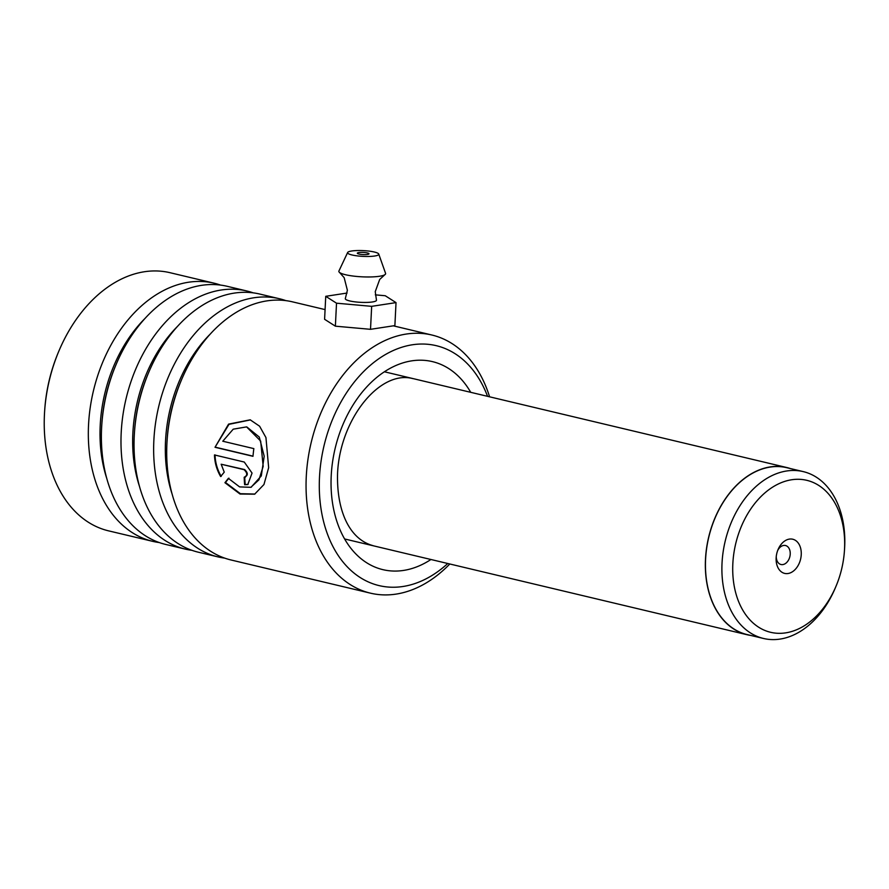 <?xml version="1.0" encoding="UTF-8"?>
<svg xmlns="http://www.w3.org/2000/svg" width="889" height="889" viewBox="0 0 889 889"><rect width="100%" height="100%" fill="white"/><g stroke="black" fill="none" stroke-linecap="round" stroke-linejoin="round"><path stroke-width="1.33" d="M738.57 533.756A78.121 54.462 103.4 0 0 761.217 628.712A78.121 54.462 103.4 0 0 835.993 586.284A78.121 54.462 103.4 0 0 838.816 578.85A78.121 54.462 103.4 0 0 844.428 550.858A78.121 54.462 103.4 0 0 804.034 479.771A78.121 54.462 103.4 0 0 738.57 533.756M844.428 550.858L844.55 549.046A85.766 59.796 103.4 0 0 803.212 471.603A85.766 59.796 103.4 0 0 728.324 530.277A85.766 59.796 103.4 0 0 763.507 638.469A85.766 59.796 103.4 0 0 835.293 587.951L835.993 586.284M799.956 561.381A17.558 12.246 103.4 0 0 794.866 540.034A17.558 12.246 103.4 0 0 778.053 549.569A17.558 12.246 103.4 0 0 777.419 551.236A17.558 12.246 103.4 0 0 776.164 557.536A17.558 12.246 103.4 0 0 785.243 573.516A17.558 12.246 103.4 0 0 799.956 561.381M776.253 556.481A9.757 6.801 103.4 0 0 780.986 564.504A9.757 6.801 103.4 0 0 789.51 557.825A9.757 6.801 103.4 0 0 785.509 545.524A9.757 6.801 103.4 0 0 777.664 550.558M803.212 471.603L786.776 467.692A85.766 59.796 103.4 0 0 711.889 526.366A85.766 59.796 103.4 0 0 747.06 634.557L763.507 638.469M790.288 468.525A85.922 59.896 103.4 0 0 786.809 467.536A85.922 59.896 103.4 0 0 711.789 526.321A85.922 59.896 103.4 0 0 747.027 634.713A85.922 59.896 103.4 0 0 750.572 635.402M487.55 396.327A123.315 85.966 103.4 0 0 391.26 351.455A123.315 85.966 103.4 0 0 319.495 477.293A123.315 85.966 103.4 0 0 358.923 576.694A123.315 85.966 103.4 0 0 447.767 563.504M449.812 563.982A132.683 92.5 -76.6 0 1 370.413 593.152A132.683 92.5 -76.6 0 1 306.272 476.626A132.683 92.5 -76.6 0 1 431.843 335.009A132.683 92.5 -76.6 0 1 489.595 396.816M44.639 411.04L44.728 409.751A127.216 88.689 -76.6 0 1 58.463 352.055L58.963 350.866A132.683 92.5 103.4 0 0 44.639 411.04A132.683 92.5 103.4 0 0 44.45 414.318A132.683 92.5 103.4 0 0 108.591 530.855L152.686 541.345A132.683 92.5 103.4 0 0 159.298 542.557M220.572 285.091A132.683 92.5 103.4 0 0 214.116 283.191L170.032 272.701A132.683 92.5 103.4 0 0 58.963 350.866M285.891 300.638A132.683 92.5 103.4 0 0 279.435 298.737A132.683 92.5 103.4 0 0 153.864 440.355A132.683 92.5 103.4 0 0 218.005 556.892A132.683 92.5 103.4 0 0 224.617 558.103M325.085 309.594L292.503 301.849A132.683 92.5 103.4 0 0 181.434 380.014A132.683 92.5 103.4 0 0 167.121 440.177A132.683 92.5 103.4 0 0 166.921 443.467A132.683 92.5 103.4 0 0 231.073 559.992L370.413 593.152M253.232 292.859A132.683 92.5 103.4 0 0 246.775 290.97A132.683 92.5 103.4 0 0 121.204 432.587A132.683 92.5 103.4 0 0 185.345 549.113A132.683 92.5 103.4 0 0 191.957 550.324M279.435 298.737L259.844 294.07A132.683 92.5 103.4 0 0 148.774 372.235A132.683 92.5 103.4 0 0 134.461 432.41A132.683 92.5 103.4 0 0 134.261 435.699A132.683 92.5 103.4 0 0 198.414 552.225L218.005 556.892M214.116 283.191A132.683 92.5 103.4 0 0 88.544 424.82A132.683 92.5 103.4 0 0 152.686 541.345M246.775 290.97L227.184 286.302A132.683 92.5 103.4 0 0 116.115 364.468A132.683 92.5 103.4 0 0 101.802 424.642A132.683 92.5 103.4 0 0 101.602 427.92A132.683 92.5 103.4 0 0 165.754 544.457L185.345 549.113M222.772 441.222L233.218 429.176L246.575 426.898L260.666 441.066L263.177 466.369L258.943 479.816L250.854 487.305L239.608 486.905L228.362 478.349L224.928 482.705L240.041 494.04L254.643 494.184L263.955 484.516L268.656 467.681L265.944 437.566L259.599 426.209L250.198 419.819L228.573 424.12L215.016 447.278L252.976 456.313A132.683 92.5 103.4 0 1 253.843 448.612L222.772 441.222M221.161 464.225L244.064 469.681C247.564 473.048 247.609 475.571 244.186 477.237A132.683 92.5 103.4 0 0 244.631 484.705L247.787 484.572L252.054 473.081L244.275 462.047L214.471 454.946C214.727 462.724 216.783 469.925 220.65 476.548L224.25 472.148L221.161 464.225L244.619 469.559C248.131 472.915 248.164 475.415 244.742 477.071M245.408 477.115L244.186 477.237M244.753 477.293A131.894 91.956 103.4 0 0 245.186 484.494L244.631 484.705M245.186 484.494L248.064 484.461M215.027 454.879C215.282 462.602 217.349 469.77 221.205 476.36M228.929 478.16L225.484 482.483L240.43 493.706L254.932 494.04M250.476 419.908L228.984 424.331L215.016 447.278M225.484 482.483L224.928 482.705M215.571 447.245L252.998 456.146M246.842 426.964L259.288 437.055L264.2 456.235L261.31 475.904L251.154 487.194M378.736 254.054L385.57 273.345A23.414 4.323 -177.1 0 1 384.804 274.734L379.703 279.446L375.247 291.659L376.447 300.026A15.613 2.878 -177.1 0 1 367.168 302.404A15.613 2.878 -177.1 0 1 349.633 300.915A15.613 2.878 -177.1 0 1 345.354 298.471L347.377 290.27L344.165 277.668L339.554 272.467A23.414 4.323 -177.1 0 1 338.931 271.012L347.643 252.498A15.613 2.878 -177.1 0 1 357.989 250.531A15.613 2.878 -177.1 0 1 374.436 252.043A15.613 2.878 -177.1 0 1 378.736 254.054A15.613 2.878 -177.1 0 1 369.48 256.443A15.613 2.878 -177.1 0 1 351.933 254.954A15.613 2.878 -177.1 0 1 347.643 252.498M367.401 252.954A5.856 1.078 2.9 0 0 361.023 252.387A5.856 1.078 2.9 0 0 357.334 253.209A5.856 1.078 2.9 0 0 358.967 254.043A5.856 1.078 2.9 0 0 365.335 254.61A5.856 1.078 2.9 0 0 369.024 253.787A5.856 1.078 2.9 0 0 367.401 252.954M384.804 274.734A23.414 4.323 -177.1 0 1 368.013 276.979A23.414 4.323 -177.1 0 1 345.354 274.69A23.414 4.323 -177.1 0 1 339.554 272.467M347.066 293.048L325.741 296.315L324.596 319.295L335.375 326.174L370.513 329.319L394.883 325.596L396.027 302.616L385.248 295.737L375.314 294.848M325.741 296.315L336.52 303.193L335.375 326.174M336.52 303.193L371.669 306.338L370.513 329.319M371.669 306.338L396.027 302.616M181.434 380.014L180.678 381.814A124.416 86.744 103.4 0 0 167.254 438.233L167.121 440.177M148.774 372.235L148.018 374.036A124.416 86.744 103.4 0 0 134.595 430.465L134.461 432.41M116.115 364.468L115.359 366.268A124.416 86.744 103.4 0 0 101.935 422.686L101.802 424.642M430.932 559.492A106.924 74.543 -76.6 0 1 331.219 475.748A106.924 74.543 -76.6 0 1 387.382 369.902A106.924 74.543 -76.6 0 1 470.714 392.316M210.293 334.02A124.416 86.744 103.4 0 0 165.532 440.944A124.416 86.744 103.4 0 0 172.166 494.24M177.633 326.252A124.416 86.744 103.4 0 0 132.872 433.176A124.416 86.744 103.4 0 0 139.506 486.472M144.974 318.473A124.416 86.744 103.4 0 0 100.213 425.409A124.416 86.744 103.4 0 0 106.847 478.693M244.619 469.559L244.064 469.681M747.027 634.713L344.61 538.956M786.809 467.536L384.392 371.78M412.84 378.614C379.947 369.646 339.954 419.041 337.564 473.304C336.498 510.853 349.466 539.323 373.091 545.657M393.305 325.83L431.843 335.009M251.454 487.083L250.854 487.305"/></g></svg>
